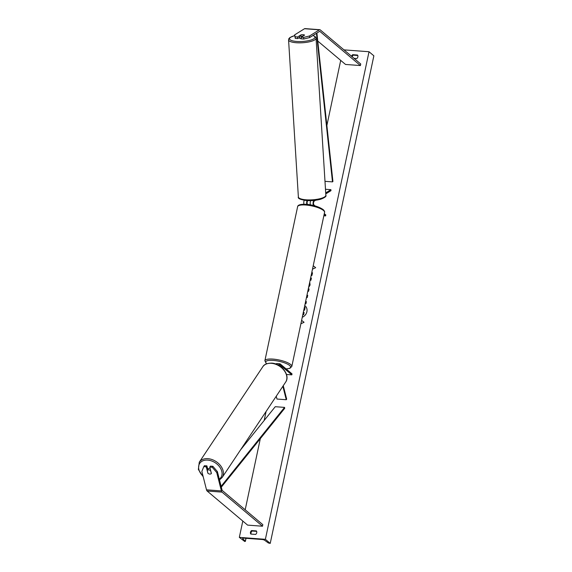 <?xml version="1.0" encoding="UTF-8"?>
<svg xmlns="http://www.w3.org/2000/svg" width="572" height="572" viewBox="0 0 572 572"><rect width="100%" height="100%" fill="white"/><g stroke="black" fill="none" stroke-linecap="round" stroke-linejoin="round"><path stroke-width="0.86" d="M282.861 386.293L286.265 399.735L276.962 399.041L276.255 396.224M286.472 374.467L291.827 374.86L292.035 373.888L280.23 363.942A3.103 1.344 94.3 0 0 279.844 363.771L276.955 363.556A3.103 1.344 94.3 0 0 276.097 364.128M279.844 363.771A3.103 1.344 94.3 0 0 278.55 365.265M291.827 374.86L280.023 364.922A2.073 0.901 94.3 0 0 279.765 364.807A2.073 0.901 94.3 0 0 279.007 365.529M283.269 385.685L286.672 399.134L286.265 399.735M273.202 363.32A3.103 1.344 -85.7 0 1 273.423 363.291A3.103 1.344 -85.7 0 1 273.773 363.435M206.249 466.823L203.796 466.638L204.44 465.672L206.892 465.858L206.249 466.823L207.872 473.216A2.588 1.845 -146.4 0 0 209.824 474.081A2.588 1.845 -146.4 0 0 211.404 473.48L209.788 467.088L212.241 467.267L212.884 466.302L210.432 466.123L209.788 467.088M206.892 465.858L207.829 469.541A2.588 1.845 33.6 0 1 207.858 469.462A2.588 1.845 33.6 0 1 207.972 469.319L207.25 470.406A2.588 1.845 33.6 0 1 208.766 469.891A2.588 1.845 33.6 0 1 210.596 470.656L210.668 470.556M212.884 466.302L217.374 471.571L222.036 489.961A1.659 0.715 94.3 0 0 222.344 490.554L262.82 524.66L262.491 526.219L247.605 525.11L207.128 491.005A3.31 1.437 94.3 0 1 206.506 489.818L201.852 471.428L203.796 466.638M217.374 471.571L216.738 472.536L221.393 490.926A3.31 1.437 94.3 0 0 222.015 492.12L262.491 526.219M216.738 472.536L212.241 467.267M301.051 34.899L301.051 34.842A2.588 0.708 176.4 0 1 303.21 34.728A2.588 0.708 176.4 0 1 304.583 35.106L301.151 37.237L303.603 37.423L303.703 39.018L309.624 37.573L319.498 31.424A1.659 0.715 -85.7 0 1 319.719 31.36A1.659 0.715 -85.7 0 1 319.927 31.453L360.41 65.558L360.739 63.992L320.263 29.894A3.31 1.437 -85.7 0 0 319.841 29.708A3.31 1.437 -85.7 0 0 319.398 29.83L304.518 28.722A3.31 1.437 -85.7 0 1 304.962 28.6L319.841 29.708M303.703 39.018L301.251 38.832L301.151 37.237M297.719 38.567L297.619 36.98L295.166 36.794L294.644 34.871L295.266 38.388L297.719 38.567L299.728 37.316M309.624 37.573L309.531 35.979L319.398 29.83M317.767 41.062L345.524 64.45L360.41 65.558M295.266 38.388L295.166 36.794M294.644 34.871L304.518 28.722M309.531 35.979L303.603 37.423M297.619 36.98L301.051 34.842M325.711 192.914L330.916 189.675L325.482 189.268M313.463 205.512A3.103 1.344 -85.7 0 1 313.842 200.465M310.41 204.862A3.103 1.344 -85.7 0 1 310.718 200.65M315.165 205.963L314.021 204.99A2.073 0.901 -85.7 0 1 313.535 202.981A2.073 0.901 -85.7 0 1 314.307 201.058L315.572 200.272M325.775 193.908L330.981 190.669L330.916 189.675M307.808 200.636A2.073 0.901 94.3 0 0 307.121 202.502A2.073 0.901 94.3 0 0 307.529 204.447M303.947 204.24A3.103 1.344 -85.7 0 1 304.24 200.307M323.838 215.78L325.611 215.916L325.818 214.936L324.295 213.649M325.611 215.916L324.088 214.629M307.092 200.6A3.103 1.344 94.3 0 0 306.807 204.376M275.654 363.964A2.588 0.701 12 0 1 276.455 363.735M207.858 469.462L208.179 468.983A2.588 1.845 33.6 0 1 209.81 468.318A2.588 1.845 33.6 0 1 210.11 468.361M211.404 473.466L211.333 473.566A2.588 1.845 33.6 0 1 209.824 474.081A2.588 1.845 33.6 0 1 207.986 473.316L207.25 470.406M211.333 473.566L210.596 470.656M302.266 317.267A6.986 6.006 -49.9 0 0 306.907 311.676A6.986 6.006 -49.9 0 0 305.133 305.87A6.986 6.006 -49.9 0 0 304.754 305.577M265.379 539.31L239.332 537.373L244.759 541.505L245.317 541.255L242.7 538.631A2.073 0.558 12 0 1 242.585 538.388A2.073 0.558 12 0 1 243.801 538.138L262.033 539.496A2.073 0.558 12 0 1 264.643 540.268L268.347 542.971L270.227 543.4L265.379 539.31L369.019 51.737L343.972 49.871M340.712 60.396L326.877 125.49M310.217 203.882L310.024 204.797M266.087 411.504L264.178 420.47M260.317 438.652L245.188 509.802M242.8 521.063L239.332 537.373M309.731 282.16L310.074 284.992L308.58 287.587M305.605 301.58L306.385 301.637L305.927 303.803L305.141 303.739M311.075 275.847L311.976 275.354L312.526 272.758L311.626 273.259M310.146 280.208L310.932 280.266L311.39 278.106L310.603 278.049M250.808 534.069L255.641 534.427A2.588 2.224 -49.9 0 0 256.728 532.725A2.588 2.224 -49.9 0 0 256.392 530.916L251.551 530.559A2.588 2.224 -49.9 0 0 250.808 534.069M351.63 56.321A2.588 2.224 130.1 0 1 352.702 54.676L357.543 55.041A2.588 2.224 130.1 0 1 357.879 56.85A2.588 2.224 130.1 0 1 356.792 58.551L354.032 58.344M300.886 323.773L304.061 322.279L301.608 320.37M312.97 266.938L313.22 265.773L315.665 267.675L312.491 269.169L312.72 268.104M307.007 294.995L307.715 295.374L307.243 297.604L306.535 297.204M308.229 289.225L309.087 288.939L308.594 291.241L307.743 291.513M256.635 531.367L252.116 531.03A2.588 2.224 -49.9 0 0 251.129 534.091M352.195 56.8A2.588 2.224 130.1 0 1 353.267 55.155L357.786 55.491M369.019 51.737L373.866 55.82L270.227 543.4M252.116 531.03L251.551 530.559M353.267 55.155L352.702 54.676M305.169 305.906A6.986 6.006 -49.9 0 0 304.747 305.591M303.703 310.524L304.64 310.017L305.09 307.45L304.554 309.945L303.732 310.396M303.303 312.419L304.104 312.541L303.639 314.707L302.824 314.65M303.639 314.707L302.838 314.586M304.018 312.469L303.56 314.643M304.261 307.908L305.09 307.45M301.115 322.722L300.893 323.773M301.365 321.55L301.616 320.377L304.054 322.286M313.22 265.773L315.665 267.675M312.498 272.887L311.597 273.387M311.375 278.164L310.596 278.106M305.591 301.644L306.37 301.701M307 295.016L307.715 295.395M308.208 289.325L309.066 289.039M299.628 35.786L301.194 34.813A2.588 0.708 -3.6 0 1 303.21 34.728A2.588 0.708 -3.6 0 1 304.54 35.064L302.981 36.036A2.588 0.708 -3.6 0 1 300.958 36.129A2.588 0.708 -3.6 0 1 299.628 35.786L299.742 37.58A2.588 0.708 -3.6 0 1 299.614 37.387L299.664 38.174A2.588 0.708 -3.6 0 0 301.122 38.71A2.588 0.708 -3.6 0 0 301.244 38.717M221.321 487.165L284.727 408.286L284.549 407.393L275.246 406.699L240.555 449.864M221.114 486.322L284.549 407.393M316.902 33.04L332.925 181.517L332.482 181.889L324.989 181.331M316.452 33.319L332.482 181.889M280.023 364.922L279.486 364.879M222.015 492.12L207.128 491.005M221.393 490.926L206.506 489.818M319.927 31.453L319.498 31.417M286.064 368.861A12.734 3.432 -168 0 0 289.575 365.451A12.734 3.432 -168 0 0 273.159 360.41A12.734 3.432 -168 0 0 266.688 363.742A12.734 3.432 -168 0 0 266.709 363.763M266.552 363.821L264.872 360.76A13.771 3.711 12 0 1 275.976 359.43A13.771 3.711 12 0 1 290.712 364.543A13.771 3.711 12 0 1 291.806 366.488L324.56 212.412A13.771 3.711 -168 0 0 323.459 210.467A13.771 3.711 -168 0 0 308.723 205.355A13.771 3.711 -168 0 0 297.619 206.685C297.805 202.645 314.679 203.668 323.201 209.609C324.41 210.811 324.86 211.747 324.56 212.412M219.298 479.172A12.734 9.088 -146.4 0 0 220.363 467.96A12.734 9.088 -146.4 0 0 207.729 460.102A12.734 9.088 -146.4 0 0 198.892 465.193A12.734 9.088 -146.4 0 0 203.06 476.219M207.915 458.665A13.771 9.831 33.6 0 1 220.642 465.78A13.771 9.831 33.6 0 1 222.201 477.441L285.657 382.089A13.771 9.831 -146.4 0 0 284.098 370.427A13.771 9.831 -146.4 0 0 271.371 363.313A13.771 9.831 -146.4 0 0 262.734 366.838L199.278 462.183A13.771 9.831 33.6 0 1 207.915 458.665M242.785 538.216L242.7 538.631M245.946 538.302L245.317 541.255M312.934 35.514A12.734 3.468 176.4 0 1 311.761 39.768A12.734 3.468 176.4 0 1 296.711 41.463A12.734 3.468 176.4 0 1 294.694 35.65M288.567 39.861A13.771 3.754 -3.6 0 0 296.325 42.736A13.771 3.754 -3.6 0 0 316.051 38.145L325.854 195.224A13.771 3.754 176.4 0 1 306.127 199.807A13.771 3.754 176.4 0 1 298.37 196.94L288.567 39.861L288.824 38.724L289.975 37.502L294.687 35.593M273.423 363.291L272.765 363.249M264.872 360.76L297.619 206.685M286.143 368.926L289.84 368.361L291.806 366.488M219.491 479.929L222.201 477.441M262.734 366.838C264.007 364.428 266.981 363.191 271.664 363.12C281.374 363.442 290.612 375.389 285.657 382.089M203.203 476.776L198.362 469.469L199.278 462.183M245.367 541.377L246.024 538.309M325.854 195.224C326.655 196.26 324.932 197.597 320.692 199.228C316.309 200.422 311.583 200.865 306.499 200.558C300.3 199.642 297.59 198.434 298.37 196.94M313.063 35.435L315.644 37.044L316.051 38.145"/></g></svg>
